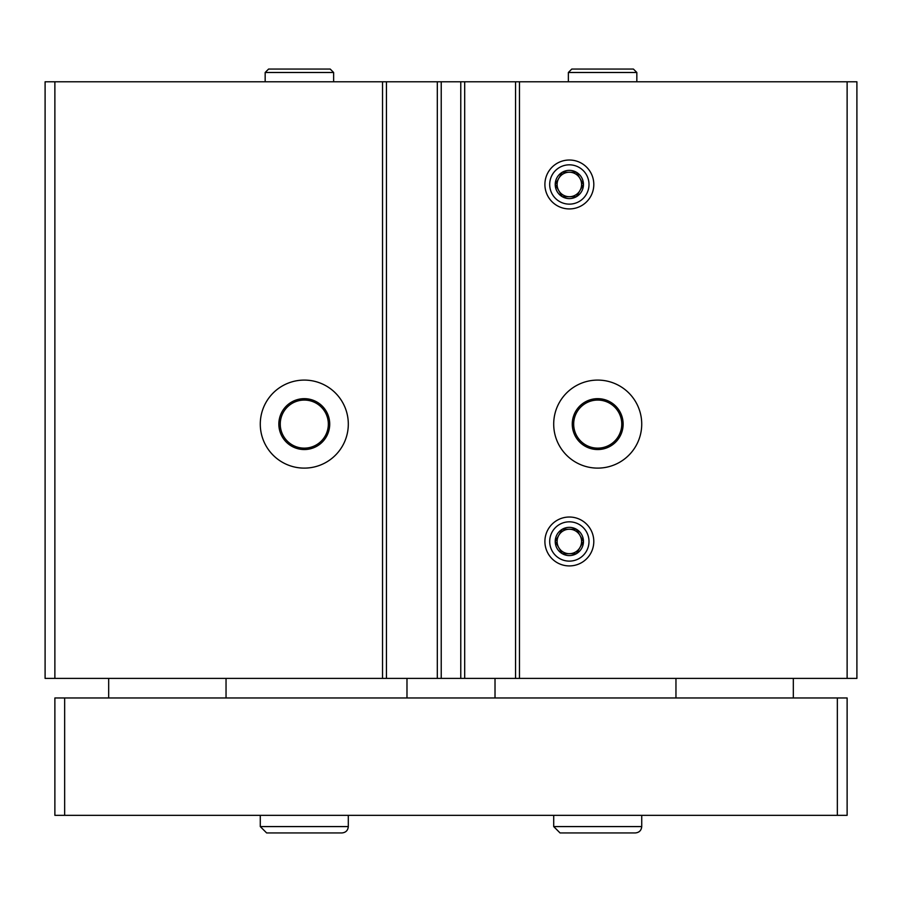 <?xml version="1.0" encoding="UTF-8"?>
<svg xmlns="http://www.w3.org/2000/svg" width="902" height="902" viewBox="0 0 902 902"><rect width="100%" height="100%" fill="white"/><g stroke="black" fill="none" stroke-linecap="round" stroke-linejoin="round"><path stroke-width="1.35" d="M348.307 424.098A44.018 44.018 0 0 1 282.281 462.219A44.018 44.018 0 0 1 282.281 385.988A44.018 44.018 0 0 1 348.307 424.098M847.125 81.778L847.125 678.405L856.9 678.405L856.9 81.778L54.875 81.778L54.875 678.405L45.1 678.405L45.1 81.778L54.875 81.778M847.125 678.405L54.875 678.405M641.728 424.098A44.018 44.018 0 0 1 575.702 462.219A44.018 44.018 0 0 1 575.702 385.988A44.018 44.018 0 0 1 641.728 424.098M544.898 184.47A24.455 24.455 0 0 0 581.576 205.656A24.455 24.455 0 0 0 581.576 163.296A24.455 24.455 0 0 0 544.898 184.47M544.898 541.471A24.455 24.455 0 0 0 581.576 562.645A24.455 24.455 0 0 0 581.576 520.296A24.455 24.455 0 0 0 544.898 541.471M515.549 81.778L515.549 678.405M464.688 81.778L464.688 678.405M437.312 81.778L437.312 678.405M386.451 81.778L386.451 678.405M623.135 424.098A25.425 25.425 0 0 1 584.992 446.129A25.425 25.425 0 0 1 584.992 402.078A25.425 25.425 0 0 1 623.135 424.098M621.76 424.098A24.05 24.05 0 0 1 585.691 444.923A24.05 24.05 0 0 1 585.691 403.284A24.05 24.05 0 0 1 621.76 424.098M329.715 424.098A25.425 25.425 0 0 1 291.572 446.129A25.425 25.425 0 0 1 291.572 402.078A25.425 25.425 0 0 1 329.715 424.098M328.339 424.098A24.05 24.05 0 0 1 292.271 444.923A24.05 24.05 0 0 1 292.271 403.284A24.05 24.05 0 0 1 328.339 424.098M837.338 815.329L837.338 697.968L847.125 697.968L847.125 815.329L54.875 815.329L54.875 697.968L64.662 697.968L64.662 815.329M837.338 697.968L64.662 697.968M406.982 678.405L406.982 697.968M495.018 678.405L495.018 697.968M226.041 678.405L226.041 697.968M793.32 678.405L793.32 697.968M553.704 815.329L553.704 826.582L560.052 832.941L635.369 832.941C639.225 832.557 641.345 830.438 641.728 826.582L553.704 826.582L553.704 815.329M260.283 815.329L260.283 826.582L266.631 832.941L341.948 832.941C345.804 832.557 347.924 830.438 348.307 826.582L260.283 826.582L260.283 815.329M583.459 541.471A14.116 14.116 0 0 1 576.401 553.693L583.459 541.471L576.401 529.248A14.116 14.116 0 0 1 583.459 541.471L576.401 553.693A14.116 14.116 0 0 1 562.284 553.693L576.401 553.693L562.284 553.693A14.116 14.116 0 0 1 555.226 541.471L562.284 553.693L555.226 541.471A14.116 14.116 0 0 1 576.401 529.248L562.284 529.248L555.226 541.471L562.284 529.248L576.401 529.248L583.459 541.471M569.342 561.123A19.652 19.652 0 0 1 552.328 531.65A19.652 19.652 0 0 1 586.368 531.65A19.652 19.652 0 0 1 569.342 561.123M569.342 553.693A12.222 12.222 0 0 1 558.755 535.36A12.222 12.222 0 0 1 581.576 541.471A12.222 12.222 0 0 1 569.342 553.693M583.459 184.47A14.116 14.116 0 0 1 576.401 196.704L583.459 184.47L576.401 172.248A14.116 14.116 0 0 1 583.459 184.47L576.401 196.704A14.116 14.116 0 0 1 562.284 196.704L576.401 196.704L562.284 196.704A14.116 14.116 0 0 1 555.226 184.47L562.284 196.704L555.226 184.47A14.116 14.116 0 0 1 576.401 172.248L562.284 172.248L555.226 184.47L562.284 172.248L576.401 172.248L583.459 184.47M569.342 204.134A19.652 19.652 0 0 1 552.328 174.65A19.652 19.652 0 0 1 586.368 174.65A19.652 19.652 0 0 1 569.342 204.134M569.342 196.704A12.222 12.222 0 0 1 558.755 178.359A12.222 12.222 0 0 1 581.576 184.47A12.222 12.222 0 0 1 569.342 196.704M265.165 81.778L265.165 72.487L268.593 69.059L330.211 69.059L333.627 72.487L265.165 72.487L265.165 81.778M568.373 81.778L568.373 72.487L571.789 69.059L633.407 69.059L636.835 72.487L568.373 72.487L568.373 81.778M382.538 81.778L382.538 678.405M441.225 81.778L441.225 678.405M460.775 81.778L460.775 678.405M519.462 81.778L519.462 678.405M108.68 678.405L108.68 697.968M675.959 678.405L675.959 697.968M641.728 815.329L641.728 826.582M348.307 815.329L348.307 826.582M333.627 81.778L333.627 72.487M268.593 69.059L330.211 69.059M636.835 81.778L636.835 72.487"/></g></svg>
